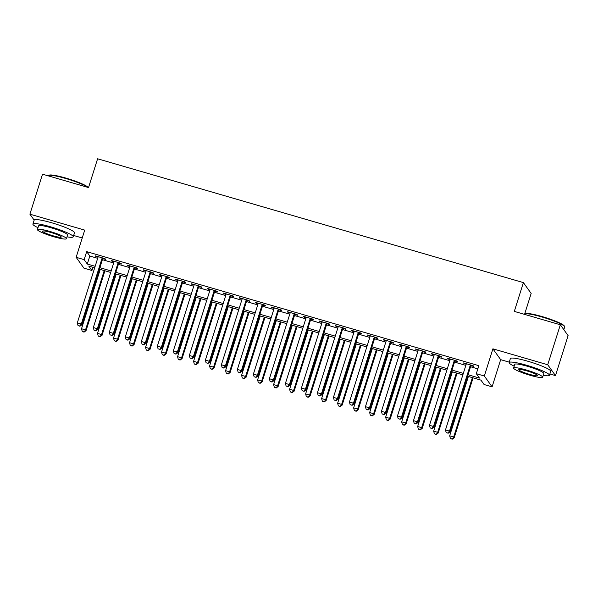 <?xml version="1.0" encoding="UTF-8"?>
<svg xmlns="http://www.w3.org/2000/svg" width="598" height="598" viewBox="0 0 598 598"><rect width="100%" height="100%" fill="white"/><g stroke="black" fill="none" stroke-linecap="round" stroke-linejoin="round"><path stroke-width="0.9" d="M92.929 267.291L91.92 270.475L83.922 268.143L76.148 257.312L84.154 259.637L87.301 264.032L95.164 266.312M73.659 235.477L82.247 237.974M524.693 313.95L531.159 293.439L523.392 282.607L97.609 158.784L88.526 187.57L42.51 174.19L29.9 214.174L34.168 220.124M523.392 282.607L514.31 311.394L560.333 324.781L568.1 335.613L555.49 375.596L547.723 364.765L492.901 348.821L484.328 376.015L492.094 386.846L484.088 384.521L480.942 380.126L467.546 376.232M492.901 348.821L500.668 359.652L509.257 362.156M549.868 373.959L555.49 375.596M500.668 359.652L492.094 386.846M560.333 324.781L547.723 364.765M102.729 258.568L105.532 259.382L105.001 258.65L95.403 255.862L95.927 256.587L98.035 257.2M118.733 263.225L121.536 264.039L121.013 263.307L111.407 260.511L111.931 261.244L114.039 261.857M134.744 267.882L137.547 268.696L137.017 267.964L127.411 265.168L127.942 265.901L130.05 266.514M150.748 272.531L153.551 273.346L153.028 272.613L143.423 269.825L143.946 270.558L146.054 271.171M166.76 277.188L169.555 278.003L169.032 277.27L159.427 274.475L159.95 275.207L162.065 275.82M182.764 281.845L185.567 282.66L185.036 281.927L175.438 279.131L175.962 279.864L178.069 280.477M198.768 286.502L201.571 287.317L201.048 286.584L191.442 283.788L191.965 284.521L194.073 285.134M214.779 291.151L217.575 291.966L217.052 291.233L207.446 288.445L207.977 289.178L210.085 289.791M230.783 295.808L233.586 296.623L233.063 295.89L223.458 293.095L223.981 293.827L226.089 294.44M246.795 300.465L249.59 301.28L249.067 300.547L239.462 297.752L239.985 298.484L242.1 299.097M262.799 305.115L265.602 305.929L265.071 305.204L255.473 302.409L255.996 303.141L258.104 303.754M278.803 309.771L281.606 310.586L281.082 309.854L271.477 307.066L272 307.798L274.108 308.411M294.814 314.428L297.61 315.243L297.086 314.511L287.481 311.715L288.012 312.448L290.12 313.06M310.818 319.085L313.621 319.9L313.098 319.168L303.492 316.372L304.016 317.104L306.124 317.717M326.829 323.735L329.625 324.55L329.102 323.817L319.496 321.029L320.02 321.761L322.135 322.374M342.833 328.392L345.637 329.206L345.106 328.474L335.508 325.686L336.031 326.418L338.139 327.031M358.837 333.049L361.641 333.863L361.117 333.131L351.512 330.335L352.035 331.068L354.143 331.681M374.849 337.706L377.644 338.52L377.121 337.788L367.516 334.992L368.047 335.725L370.155 336.338M390.853 342.355L393.656 343.17L393.133 342.437L383.527 339.649L384.051 340.382L386.159 340.995M406.857 347.012L409.66 347.827L409.137 347.094L399.531 344.306L400.055 345.031L402.17 345.651M422.868 351.669L425.671 352.484L425.141 351.751L415.543 348.955L416.066 349.688L418.174 350.301M438.872 356.326L441.675 357.141L441.152 356.408L431.547 353.612L432.07 354.345L434.178 354.958M454.884 360.975L457.679 361.79L457.156 361.057L447.551 358.269L448.081 359.002L450.189 359.615M468.017 374.744L479.476 378.078L476.322 373.683L478.849 365.684L86.673 251.638L89.827 256.034L97.683 258.321M102.378 259.682L113.687 262.971M118.382 264.338L129.699 267.627M134.393 268.995L145.703 272.284M150.397 273.645L161.714 276.941M166.408 278.302L177.718 281.591M182.412 282.959L193.722 286.248M198.416 287.616L209.734 290.905M214.428 292.265L225.738 295.554M230.432 296.922L241.749 300.211M246.443 301.579L257.753 304.868M262.447 306.236L273.757 309.525M278.451 310.885L289.768 314.174M294.463 315.542L305.772 318.831M310.467 320.199L321.784 323.488M326.478 324.856L337.788 328.145M342.482 329.505L353.792 332.794M358.486 334.162L369.803 337.451M374.498 338.819L385.807 342.108M390.501 343.469L401.819 346.765M406.505 348.126L417.823 351.415M422.517 352.783L433.827 356.072M438.521 357.44L449.838 360.729M454.532 362.089L465.842 365.385M470.536 366.746L477.839 368.869M470.888 365.632L473.691 366.447L473.168 365.714L463.562 362.919L464.085 363.651L466.193 364.264M76.148 257.312L84.722 230.118L29.9 214.174M86.673 251.638L84.154 259.637M476.322 373.683L484.328 376.015M94.693 267.799L88.773 266.08L91.92 270.475M462.852 374.864L451.542 371.575M446.848 370.207L435.531 366.918M430.837 365.557L419.527 362.268M414.833 360.9L403.515 357.611M398.829 356.244L387.511 352.955M382.817 351.594L371.508 348.298M366.813 346.937L355.496 343.648M350.802 342.28L339.492 338.991M334.798 337.623L323.481 334.334M318.794 332.974L307.477 329.677M302.782 328.317L291.473 325.028M286.778 323.66L275.461 320.371M270.767 319.003L259.457 315.714M254.763 314.354L243.453 311.065M238.759 309.697L227.442 306.408M222.748 305.04L211.438 301.751M206.744 300.383L195.426 297.094M190.732 295.733L179.422 292.444M174.728 291.077L163.418 287.788M158.724 286.42L147.407 283.131M142.713 281.763L131.403 278.474M126.709 277.113L115.392 273.824M110.697 272.456L99.388 269.167M99.859 267.68L111.168 270.969M115.863 272.337L127.172 275.626M131.866 276.994L143.184 280.283M147.878 281.643L159.188 284.932M163.882 286.3L175.199 289.589M179.893 290.957L191.203 294.246M195.897 295.606L207.207 298.903M211.901 300.263L223.218 303.552M227.913 304.92L239.222 308.209M243.917 309.577L255.234 312.866M259.928 314.227L271.238 317.523M275.932 318.884L287.242 322.173M291.936 323.54L303.253 326.829M307.948 328.197L319.257 331.486M323.952 332.847L335.269 336.143M339.963 337.504L351.273 340.793M355.967 342.161L367.277 345.45M371.971 346.818L383.288 350.107M387.982 351.467L399.292 354.756M403.986 356.124L415.304 359.413M419.998 360.781L431.308 364.07M436.002 365.438L447.311 368.727M452.006 370.087L463.323 373.376M89.827 256.034L87.301 264.032M464.25 363.121L464.085 363.651M448.246 358.471L448.081 359.002M432.242 353.814L432.07 354.345M416.23 349.157L416.066 349.688M400.226 344.5L400.055 345.031M384.215 339.851L384.051 340.382M368.211 335.194L368.047 335.725M352.207 330.537L352.035 331.068M336.196 325.888L336.031 326.418M320.192 321.231L320.02 321.761M304.18 316.574L304.016 317.104M288.176 311.917L288.012 312.448M272.172 307.267L272 307.798M256.161 302.61L255.996 303.141M240.157 297.954L239.985 298.484M224.145 293.297L223.981 293.827M208.141 288.647L207.977 289.178M192.137 283.99L191.965 284.521M176.126 279.333L175.962 279.864M160.122 274.676L159.95 275.207M144.111 270.027L143.946 270.558M128.107 265.37L127.942 265.901M112.103 260.713L111.931 261.244M96.091 256.056L95.927 256.587M470.364 364.9L449.487 431.121L445.48 429.955L466.365 363.734M471.052 365.101L450.01 431.846L449.487 431.121L447.79 433.064L446.183 432.601L447.79 433.064M447.999 433.363L450.01 431.846M445.48 429.955L446.183 432.601M468.391 376.478L449.681 435.807L453.688 436.974L454.211 437.706L473.085 377.839M451.983 438.925L450.384 438.461L452.193 439.216L453.688 436.974L472.39 377.637M450.384 438.461L449.681 435.807M454.211 437.706L452.193 439.216M524.633 313.98L525.261 313.658A20.631 2.676 17.5 0 1 542.109 316.574A20.631 2.676 17.5 0 1 564.28 325.962L564.617 326.583A21.139 2.743 -162.5 0 0 541.893 316.962A21.139 2.743 -162.5 0 0 524.633 313.98A21.139 2.743 -162.5 0 0 524.356 314.271L524.341 314.309M563.832 329.662L564.676 326.986A21.139 2.743 -162.5 0 0 564.617 326.583M543.231 375.32A21.139 2.743 -162.5 0 0 549.45 375.282A21.139 2.743 -162.5 0 0 526.659 365.266A21.139 2.743 -162.5 0 0 509.122 362.567A21.139 2.743 -162.5 0 0 514.198 366.163M549.45 375.282L550.713 371.291A21.139 2.743 -162.5 0 0 527.922 361.267A21.139 2.743 -162.5 0 0 510.386 358.576L509.122 362.567M513.607 368.032L514.766 364.354A15.219 1.973 17.5 0 1 527.399 366.29A15.219 1.973 17.5 0 1 543.806 373.503L542.648 377.181A15.219 1.973 -162.5 0 0 526.24 369.975A15.219 1.973 -162.5 0 0 513.607 368.032A15.219 1.973 -162.5 0 0 530.015 375.245A15.219 1.973 -162.5 0 0 542.648 377.181M526.905 370.91A9.807 1.271 -162.5 0 0 518.772 369.654A9.807 1.271 -162.5 0 0 529.342 374.303A9.807 1.271 -162.5 0 0 537.482 375.559A9.807 1.271 -162.5 0 0 526.905 370.91M87.674 187.323A21.139 2.743 -162.5 0 0 65.683 178.481A21.139 2.743 -162.5 0 0 48.431 175.498L49.058 175.177A20.631 2.676 17.5 0 1 65.9 178.092A20.631 2.676 17.5 0 1 88.056 187.436M67.028 236.838A21.139 2.743 -162.5 0 0 73.24 236.801A21.139 2.743 -162.5 0 0 50.456 226.784A21.139 2.743 -162.5 0 0 32.92 224.086A21.139 2.743 -162.5 0 0 37.988 227.681M73.24 236.801L74.503 232.801A21.139 2.743 -162.5 0 0 51.72 222.785A21.139 2.743 -162.5 0 0 34.176 220.086L32.92 224.086M37.405 229.542L38.564 225.865A15.219 1.973 17.5 0 1 51.189 227.808A15.219 1.973 17.5 0 1 67.596 235.021L66.438 238.699A15.219 1.973 -162.5 0 0 50.03 231.486A15.219 1.973 -162.5 0 0 37.405 229.542A15.219 1.973 -162.5 0 0 53.813 236.756A15.219 1.973 -162.5 0 0 66.438 238.699M50.703 232.42A9.807 1.271 -162.5 0 0 42.563 231.172A9.807 1.271 -162.5 0 0 53.14 235.821A9.807 1.271 -162.5 0 0 61.273 237.07A9.807 1.271 -162.5 0 0 50.703 232.42M454.353 360.243L433.475 426.464L429.476 425.298L450.354 359.084M455.048 360.445L434.006 427.196L433.475 426.464L431.778 428.415L430.179 427.944L431.778 428.415M431.988 428.706L434.006 427.196M429.476 425.298L430.179 427.944M438.349 355.593L417.471 421.807L413.472 420.641L434.35 354.427M439.044 355.795L417.995 422.539L417.471 421.807L415.774 423.758L414.175 423.294L415.774 423.758M415.984 424.049L417.995 422.539M413.472 420.641L414.175 423.294M422.345 350.936L401.467 417.15L397.461 415.991L418.338 349.77M423.033 351.138L401.991 417.882L401.467 417.15L399.763 419.101L398.163 418.637L399.763 419.101M399.972 419.392L401.991 417.882M397.461 415.991L398.163 418.637M406.334 346.279L385.456 412.5L381.457 411.334L402.334 345.121M407.029 346.481L385.979 413.233L385.456 412.5L383.759 414.444L382.159 413.98L383.759 414.444M383.968 414.743L385.979 413.233M381.457 411.334L382.159 413.98M452.387 371.821L433.677 431.158L437.676 432.317L438.199 433.049L457.074 373.189M435.979 434.268L434.38 433.804L436.189 434.559L437.676 432.317L456.386 372.988M434.38 433.804L433.677 431.158M438.199 433.049L436.189 434.559M436.376 367.165L417.666 426.501L421.672 427.667L422.195 428.392L441.07 368.532M419.975 429.611L418.368 429.147L420.185 429.91L421.672 427.667L440.375 368.331M418.368 429.147L417.666 426.501M422.195 428.392L420.185 429.91M420.372 362.508L401.662 421.844L405.661 423.01L406.192 423.743L425.066 363.876M403.964 424.961L402.364 424.49L404.173 425.253L405.661 423.01L424.371 363.674M402.364 424.49L401.662 421.844M406.192 423.743L404.173 425.253M404.36 357.858L385.658 417.187L389.657 418.353L390.18 419.086L409.054 359.219M387.96 420.304L386.36 419.841L388.169 420.596L389.657 418.353L408.367 359.017M386.36 419.841L385.658 417.187M390.18 419.086L388.169 420.596M390.33 341.622L369.452 407.843L365.445 406.677L386.33 340.464M391.017 341.824L369.975 408.576L369.452 407.843L367.755 409.794L366.148 409.324L367.755 409.794M367.964 410.086L369.975 408.576M365.445 406.677L366.148 409.324M388.356 353.201L369.646 412.538L373.653 413.696L374.176 414.429L393.05 354.569M371.949 415.647L370.349 415.184L372.158 415.939L373.653 413.696L392.355 354.367M370.349 415.184L369.646 412.538M374.176 414.429L372.158 415.939M374.318 336.973L353.44 403.187L349.441 402.02L370.319 335.807M375.013 337.175L353.971 403.919L353.44 403.187L351.744 405.138L350.144 404.674L351.744 405.138M351.953 405.429L353.971 403.919M349.441 402.02L350.144 404.674M372.352 348.544L353.642 407.881L357.641 409.047L358.165 409.78L377.046 349.912M355.945 410.99L354.345 410.527L356.154 411.289L357.641 409.047L376.351 349.71M354.345 410.527L353.642 407.881M358.165 409.78L356.154 411.289M358.314 332.316L337.436 398.53L333.437 397.371L354.315 331.15M359.009 332.518L337.96 399.262L337.436 398.53L335.74 400.481L334.14 400.017L335.74 400.481M335.949 400.772L337.96 399.262M333.437 397.371L334.14 400.017M356.341 343.887L337.631 403.224L341.637 404.39L342.161 405.123L361.035 345.255M339.941 406.341L338.333 405.87L340.15 406.633L341.637 404.39L360.347 345.053M338.333 405.87L337.631 403.224M342.161 405.123L340.15 406.633M342.31 327.659L321.432 393.88L317.426 392.714L338.304 326.501M342.998 327.861L321.956 394.613L321.432 393.88L319.728 395.824L318.129 395.36L319.728 395.824M319.937 396.123L321.956 394.613M317.426 392.714L318.129 395.36M340.337 339.238L321.627 398.567L325.626 399.733L326.157 400.466L345.031 340.598M323.929 401.684L322.329 401.221L324.138 401.976L325.626 399.733L344.336 340.397M322.329 401.221L321.627 398.567M326.157 400.466L324.138 401.976M326.299 323.01L305.421 389.223L301.422 388.057L322.3 321.844M326.994 323.204L305.944 389.956L305.421 389.223L303.724 391.174L302.125 390.703L303.724 391.174M303.934 391.466L305.944 389.956M301.422 388.057L302.125 390.703M310.295 318.353L289.417 384.566L285.418 383.4L306.296 317.187M310.99 318.555L289.94 385.299L289.417 384.566L287.72 386.517L286.113 386.054L287.72 386.517M287.93 386.809L289.94 385.299M285.418 383.4L286.113 386.054M294.291 313.696L273.406 379.909L269.406 378.751L290.284 312.53M294.978 313.898L273.936 380.642L273.406 379.909L271.709 381.86L270.109 381.397L271.709 381.86M271.918 382.152L273.936 380.642M269.406 378.751L270.109 381.397M278.279 309.039L257.402 375.26L253.403 374.094L274.28 307.88M278.974 309.241L257.925 375.993L257.402 375.26L255.705 377.211L254.105 376.74L255.705 377.211M255.914 377.502L257.925 375.993M253.403 374.094L254.105 376.74M262.275 304.389L241.398 370.603L237.391 369.437L258.269 303.223M262.963 304.584L241.921 371.336L241.398 370.603L239.693 372.554L238.094 372.091L239.693 372.554M239.91 372.846L241.921 371.336M237.391 369.437L238.094 372.091M246.264 299.733L225.386 365.946L221.387 364.787L242.265 298.566M246.959 299.934L225.909 366.679L225.386 365.946L223.689 367.897L222.09 367.434L223.689 367.897M223.899 368.189L225.909 366.679M221.387 364.787L222.09 367.434M230.26 295.076L209.382 361.289L205.383 360.131L226.261 293.91M230.955 295.277L209.905 362.022L209.382 361.289L207.685 363.24L206.078 362.777L207.685 363.24M207.895 363.532L209.905 362.022M205.383 360.131L206.078 362.777M214.256 290.419L193.371 356.64L189.372 355.474L210.249 289.26M214.944 290.621L193.901 357.372L193.371 356.64L191.674 358.591L190.074 358.12L191.674 358.591M191.883 358.882L193.901 357.372M189.372 355.474L190.074 358.12M198.244 285.769L177.367 351.983L173.368 350.817L194.245 284.603M198.94 285.971L177.89 352.715L177.367 351.983L175.67 353.934L174.07 353.47L175.67 353.934M175.879 354.225L177.89 352.715M173.368 350.817L174.07 353.47M182.241 281.112L161.363 347.326L157.356 346.167L178.234 279.946M182.928 281.314L161.886 348.058L161.363 347.326L159.659 349.277L158.059 348.813L159.659 349.277M159.875 349.568L161.886 348.058M157.356 346.167L158.059 348.813M166.229 276.455L145.351 342.676L141.352 341.51L162.23 275.289M166.924 276.657L145.882 343.401L145.351 342.676L143.655 344.62L142.055 344.156L143.655 344.62M143.864 344.919L145.882 343.401M141.352 341.51L142.055 344.156M150.225 271.798L129.347 338.019L125.348 336.853L146.226 270.64M150.92 272L129.871 338.752L129.347 338.019L127.651 339.97L126.051 339.5L127.651 339.97M127.86 340.262L129.871 338.752M125.348 336.853L126.051 339.5M324.325 334.581L305.623 393.918L309.622 395.076L310.145 395.809L329.02 335.949M307.925 397.027L306.326 396.564L308.134 397.319L309.622 395.076L328.332 335.747M306.326 396.564L305.623 393.918M310.145 395.809L308.134 397.319M308.321 329.924L289.611 389.261L293.618 390.427L294.141 391.159L313.016 331.292M291.914 392.37L290.314 391.907L292.123 392.669L293.618 390.427L312.32 331.09M290.314 391.907L289.611 389.261M294.141 391.159L292.123 392.669M292.317 325.275L273.607 384.604L277.607 385.77L278.13 386.502L297.012 326.635M275.91 387.721L274.31 387.25L276.119 388.012L277.607 385.77L296.316 326.433M274.31 387.25L273.607 384.604M278.13 386.502L276.119 388.012M276.306 320.618L257.596 379.947L261.603 381.113L262.126 381.845L281 321.978M259.906 383.064L258.299 382.6L260.115 383.355L261.603 381.113L280.312 321.776M258.299 382.6L257.596 379.947M262.126 381.845L260.115 383.355M260.302 315.961L241.592 375.297L245.591 376.456L246.122 377.189L264.996 317.329M243.894 378.407L242.295 377.943L244.104 378.698L245.591 376.456L264.301 317.127M242.295 377.943L241.592 375.297M246.122 377.189L244.104 378.698M244.29 311.304L225.588 370.64L229.587 371.807L230.11 372.539L248.985 312.672M227.89 373.757L226.291 373.287L228.1 374.049L229.587 371.807L248.297 312.47M226.291 373.287L225.588 370.64M230.11 372.539L228.1 374.049M228.286 306.654L209.577 365.983L213.583 367.15L214.106 367.882L232.981 308.015M211.879 369.101L210.279 368.63L212.088 369.392L213.583 367.15L232.286 307.813M210.279 368.63L209.577 365.983M214.106 367.882L212.088 369.392M212.283 301.997L193.573 361.334L197.572 362.493L198.095 363.225L216.977 303.358M195.875 364.444L194.275 363.98L196.084 364.735L197.572 362.493L216.282 303.164M194.275 363.98L193.573 361.334M198.095 363.225L196.084 364.735M196.271 297.341L177.561 356.677L181.568 357.836L182.091 358.568L200.965 298.708M179.871 359.787L178.264 359.323L180.08 360.078L181.568 357.836L200.278 298.507M178.264 359.323L177.561 356.677M182.091 358.568L180.08 360.078M180.267 292.684L161.557 352.02L165.556 353.186L166.087 353.919L184.961 294.052M163.859 355.137L162.26 354.666L164.069 355.429L165.556 353.186L184.266 293.85M162.26 354.666L161.557 352.02M166.087 353.919L164.069 355.429M164.256 288.034L145.553 347.363L149.552 348.529L150.076 349.262L168.95 289.395M147.856 350.48L146.256 350.017L148.065 350.772L149.552 348.529L168.262 289.193M146.256 350.017L145.553 347.363M150.076 349.262L148.065 350.772M148.252 283.377L129.542 342.714L133.548 343.872L134.072 344.605L152.946 284.745M131.844 345.823L130.244 345.36L132.053 346.115L133.548 343.872L152.251 284.543M130.244 345.36L129.542 342.714M134.072 344.605L132.053 346.115M134.221 267.149L113.343 333.363L109.337 332.196L130.214 265.983M134.909 267.351L113.867 334.095L113.343 333.363L111.639 335.314L110.039 334.85L111.639 335.314M111.848 335.605L113.867 334.095M109.337 332.196L110.039 334.85M118.21 262.492L97.332 328.706L93.333 327.547L114.211 261.326M118.905 262.694L97.855 329.438L97.332 328.706L95.635 330.657L94.035 330.193L95.635 330.657M95.844 330.948L97.855 329.438M93.333 327.547L94.035 330.193M102.206 257.835L81.328 324.056L77.321 322.89L98.199 256.669M102.893 258.037L81.851 324.789L81.328 324.056L79.624 326L78.024 325.536L79.624 326M79.84 326.299L81.851 324.789M77.321 322.89L78.024 325.536M132.248 278.72L113.538 338.057L117.537 339.223L118.06 339.948L136.942 280.088M115.84 341.166L114.24 340.703L116.049 341.465L117.537 339.223L136.247 279.886M114.24 340.703L113.538 338.057M118.06 339.948L116.049 341.465M116.236 274.063L97.526 333.4L101.533 334.566L102.056 335.299L120.931 275.431M99.836 336.517L98.229 336.046L100.045 336.809L101.533 334.566L120.243 275.23M98.229 336.046L97.526 333.4M102.056 335.299L100.045 336.809M100.232 269.414L81.522 328.743L85.521 329.909L86.052 330.642L104.927 270.774M83.825 331.86L82.225 331.397L84.034 332.152L85.521 329.909L104.231 270.573M82.225 331.397L81.522 328.743M86.052 330.642L84.034 332.152"/></g></svg>
